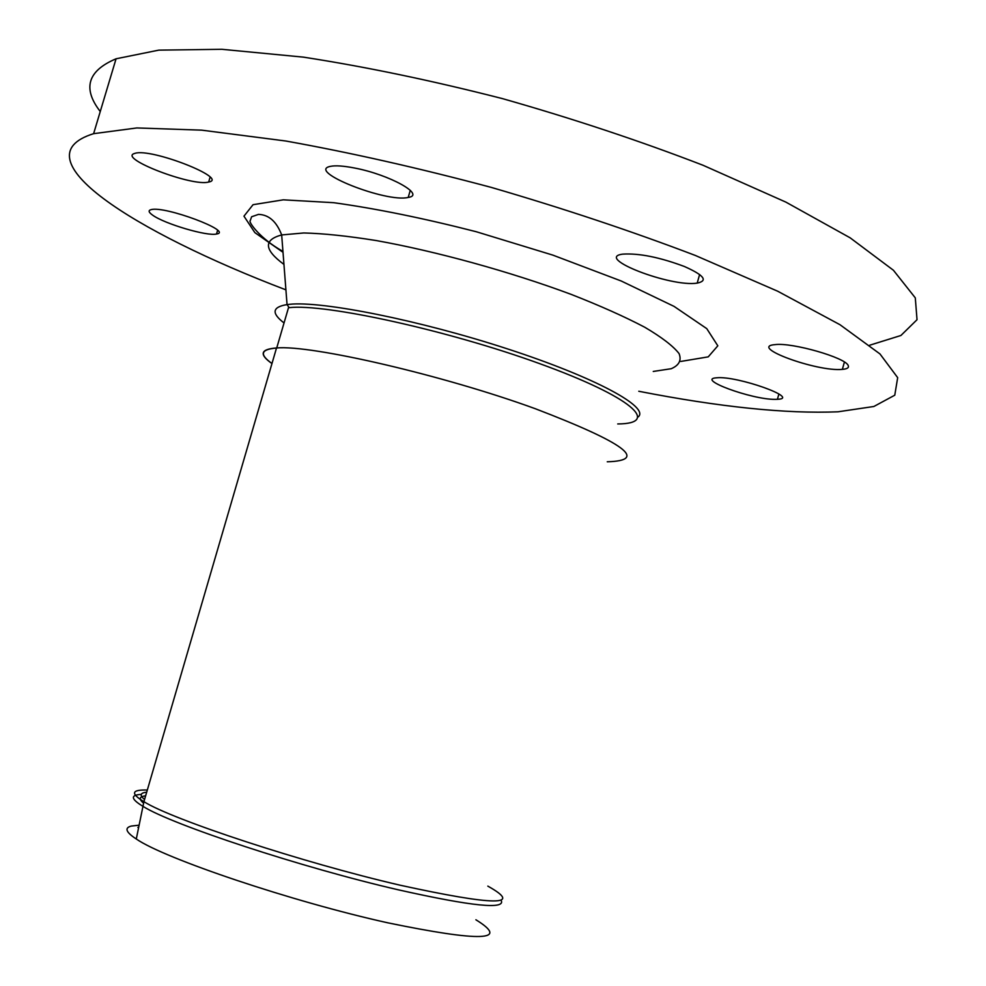 <?xml version="1.0" encoding="UTF-8"?>
<svg xmlns="http://www.w3.org/2000/svg" width="986" height="986" viewBox="0 0 986 986"><rect width="100%" height="100%" fill="white"/><g stroke="black" fill="none" stroke-linecap="round" stroke-linejoin="round"><path stroke-width="1.48" d="M271.976 363.501C259.195 354.43 260.698 349.29 276.487 348.07M152.645 215.158C148.553 212.261 148.048 210.425 151.141 209.624C164.835 205.63 234.175 231.673 216.513 234.015C207.356 236.504 164.477 223.847 152.645 215.158M848.231 365.621C849.156 367.716 847.196 368.961 842.377 369.368C817.283 372.03 747.696 346.628 775.119 344.619C792.165 342.302 846.099 357.782 848.231 365.621M354.603 168.027C389.618 174.633 426.051 195.031 408.216 197.434C386.438 202.931 305.968 171.157 330.347 166.375C335.425 165.315 343.51 165.87 354.603 168.027M684.358 266.479C704.041 275.217 708.318 280.764 697.201 283.118C670.85 287.394 593.892 257.74 622.745 254.129C639.051 253.119 659.597 257.235 684.358 266.479M775.07 399.355C751.763 399.65 695.327 378.957 716.699 377.798C736.924 375.567 801.322 398.504 777.424 399.293L775.07 399.355M134.589 153.459L134.983 153.335C151.228 147.888 229.491 178.626 208.662 182.028C192.64 186.958 117.371 158.179 134.589 153.459M285.903 289.847C133.418 231.747 17.033 157.415 93.621 133.677L136.857 127.946L201.662 130.152L285.792 141.01C350.19 152.559 418.656 168.014 491.201 187.377C563.647 208.502 631.681 231.192 695.29 255.436L777.683 291.215L839.986 324.714L879.98 353.949L897.679 377.65L894.77 395.201L873.855 406.491L837.964 411.803C786.199 413.923 719.805 407.082 638.78 391.269M100.264 111.529C82.331 88.395 87.594 70.807 116.065 58.79L158.771 50.138L221.899 49.3L303.38 57.139C365.646 66.752 432.004 80.581 502.478 98.625C573.1 118.702 639.963 140.912 703.067 165.278L785.904 202.13L850.166 237.836L893.427 270.263L915.291 297.858L917.029 319.71L900.921 335.486L869.726 345.211M475.893 919.765C510.366 941.026 481.008 942.037 387.818 922.822C292.3 901.722 164.403 858.584 136.29 839C125.875 832.159 124.211 827.846 131.335 826.058L139.125 825.183M607.265 461.781C648.64 460.635 624.693 442.96 535.41 408.759C443.047 375.074 310.923 344.632 276.524 347.972C260.44 349.167 258.911 354.368 271.963 363.563M137.917 827.402L138.718 827.217M638.225 416.905C649.86 407.255 595.975 377.687 507.889 349.019C419.987 320.277 321.855 300.755 289.49 304.317L287.049 304.6C272.21 306.991 271.212 313.117 284.042 322.964M283.956 264.421C264.063 249.717 263.311 239.894 281.676 234.939L287.049 304.6L289.132 307.657C325.355 303.478 447.866 330.273 539.835 363.711C632.162 397.062 661.125 423.709 617.717 423.955M282.945 251.405C259.601 238.402 248.102 221.554 250.247 220.654L251.603 216.772L258.48 214.393C268.821 214.689 276.561 221.542 281.676 234.939L303.774 232.967C323.531 233.46 347.725 235.999 376.344 240.572C436.416 251.344 510.243 271.692 570.968 294.309C599.944 305.648 624.508 316.617 644.659 327.192C661.729 337.237 673.204 346.049 679.083 353.604C681.708 360.284 679.095 365.313 671.232 368.715L653.262 371.451M283.019 252.317L254.856 232.622L243.961 216.168L253.045 204.694L283.339 199.825L333.749 202.697C376.381 208.625 423.881 218.3 476.238 231.722L552.838 255.115L621.217 280.998L674.054 306.387L706.765 328.634L717.82 345.815L708.231 356.858L680.722 361.455M141.281 794.383C130.238 794.987 130.805 798.98 142.995 806.363C171.786 824.678 301.913 867.655 398.64 889.89C472.22 906.393 506.36 909.832 501.061 900.193M487.836 886.131C523.825 906.159 494.565 905.851 400.082 885.194C303.059 862.762 172.488 819.748 143.919 801.68C130.386 793.459 131.52 789.576 147.321 790.032M143.586 803.171C138.57 799.03 139.26 796.589 145.632 795.825M146.692 792.177C140.148 792.88 139.433 795.308 144.572 799.461M276.733 347.959L288.491 307.718M216.513 234.015L217.586 230.391M842.377 369.368L844.398 362.035M410.287 190.31L408.216 197.434M699.616 274.515L697.201 283.118M778.903 393.969L777.424 399.293M208.662 182.028L210.08 177.233M93.621 133.677L116.065 58.79M136.29 839L143.919 801.68L276.524 347.972"/></g></svg>
